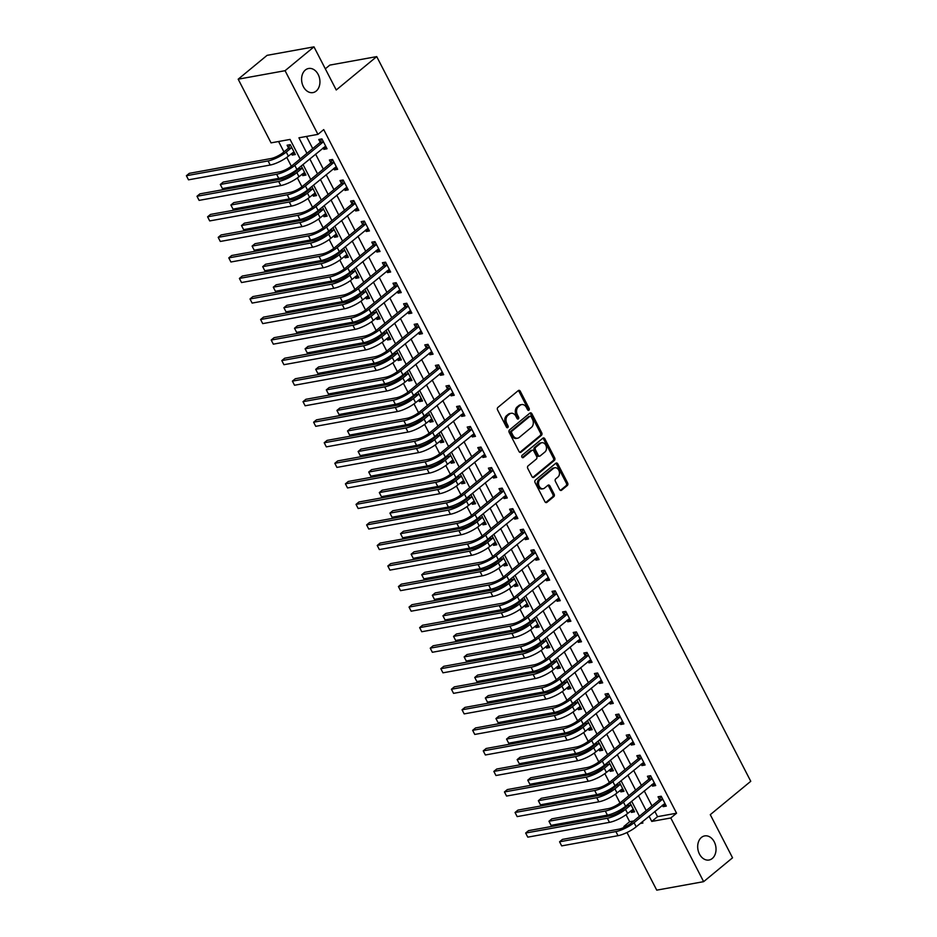 <?xml version="1.0" encoding="UTF-8"?>
<svg xmlns="http://www.w3.org/2000/svg" width="937" height="937" viewBox="0 0 937 937"><rect width="100%" height="100%" fill="white"/><g stroke="black" fill="none" stroke-linecap="round" stroke-linejoin="round"><path stroke-width="1.41" d="M528.925 410.183A1.312 0.972 79.7 0 0 529.136 408.391L520.293 391.256A1.874 1.394 79.7 0 0 518.325 390.577L497.887 407.431A1.874 1.394 79.7 0 0 497.594 409.984L506.437 427.12A1.312 0.972 79.7 0 0 508.03 425.808L506.882 423.594A6.009 4.451 79.7 0 1 507.842 415.431L509.552 414.025A6.009 4.451 79.7 0 1 511.145 413.276A6.009 4.451 79.7 0 1 515.842 416.192L516.99 418.417A1.312 0.972 79.7 0 0 518.583 417.106L517.435 414.88A6.009 4.451 79.7 0 1 518.407 406.728L520.105 405.323A6.009 4.451 79.7 0 1 521.698 404.573A6.009 4.451 79.7 0 1 526.407 407.49L527.543 409.703A1.312 0.972 79.7 0 0 528.925 410.183M527.882 410.137A1.312 0.972 79.7 0 0 527.871 408.626L519.028 391.49A1.874 1.394 79.7 0 0 518.22 390.67M506.776 427.553A1.312 0.972 79.7 0 0 506.753 426.042L505.617 423.817L506.882 423.594M517.329 418.839A1.312 0.972 79.7 0 0 517.318 417.328L516.17 415.114L517.435 414.88M701.426 837.444A12.251 9.054 79.7 0 0 698.545 851.897A12.251 9.054 79.7 0 0 709.04 860.014A12.251 9.054 79.7 0 0 712.284 858.479A12.251 9.054 79.7 0 0 715.177 844.026A12.251 9.054 79.7 0 0 704.671 835.909A12.251 9.054 79.7 0 0 701.426 837.444M305.333 70.029A12.251 9.054 79.7 0 0 302.452 84.482A12.251 9.054 79.7 0 0 312.946 92.599A12.251 9.054 79.7 0 0 316.191 91.065A12.251 9.054 79.7 0 0 319.084 76.611A12.251 9.054 79.7 0 0 308.578 68.495A12.251 9.054 79.7 0 0 305.333 70.029M559.623 489.559A1.874 1.394 79.7 0 0 561.579 490.238L567.318 485.507A1.874 1.394 79.7 0 0 567.623 482.953L557.796 463.92A1.874 1.394 79.7 0 0 555.828 463.241L535.402 480.095A1.874 1.394 79.7 0 0 535.097 482.649L544.924 501.682A1.874 1.394 79.7 0 0 546.892 502.361L553.814 496.645A1.874 1.394 79.7 0 0 554.118 494.092L549.914 485.952A1.874 1.394 79.7 0 0 547.946 485.272L544.502 488.107A5.025 3.713 79.7 0 1 543.179 488.739A5.025 3.713 79.7 0 1 538.869 485.401A5.025 3.713 79.7 0 1 540.052 479.475L553.498 468.383A5.025 3.713 79.7 0 1 554.833 467.75A5.025 3.713 79.7 0 1 559.143 471.088A5.025 3.713 79.7 0 1 557.96 477.015L555.711 478.866A1.874 1.394 79.7 0 0 555.418 481.407L559.623 489.559M300.145 158.95L290.06 139.426L271.051 142.869L238.185 79.188L267.092 55.342L313.977 46.85L336.242 89.987L376.721 56.607L750.76 781.294L710.281 814.675L732.547 857.812L703.64 881.658L656.743 890.15L626.994 832.513M313.977 46.85L285.071 70.697L317.936 134.366L298.926 137.809L306.938 153.34M654.846 811.43L657.551 816.654L676.561 813.211L323.722 129.599L317.936 134.366M676.561 813.211L670.775 817.978L703.64 881.658M541.422 435.342A1.874 1.394 79.7 0 0 541.727 432.789L531.9 413.756A1.874 1.394 79.7 0 0 529.932 413.076L509.505 429.931A1.874 1.394 79.7 0 0 509.201 432.484L519.028 451.517A1.874 1.394 79.7 0 0 520.995 452.196L541.422 435.342L540.157 435.576A1.874 1.394 79.7 0 0 540.462 433.023L530.635 413.99A1.874 1.394 79.7 0 0 529.827 413.17M544.854 438.844L554.669 457.877A1.874 1.394 79.7 0 1 554.376 460.418L533.938 477.273A1.874 1.394 79.7 0 1 531.97 476.593L527.765 468.453A1.874 1.394 79.7 0 1 528.07 465.9L536.362 459.071A1.874 1.394 79.7 0 0 536.655 456.518L533.867 451.119A1.874 1.394 79.7 0 0 531.9 450.439L523.279 457.549A1.312 0.972 79.7 0 1 522.108 455.3L542.886 438.165A1.874 1.394 79.7 0 1 544.854 438.844L543.577 439.066L553.404 458.099L554.669 457.877M306.469 136.451L312.724 148.573M315.582 154.113L323.324 169.117M326.181 174.657L333.923 189.661M336.793 195.189L344.535 210.193M347.393 215.733L355.135 230.736M357.993 236.276L365.735 251.28M368.592 256.82L376.334 271.824M379.192 277.364L386.934 292.356M389.804 297.896L397.546 312.899M400.404 318.439L408.145 333.443M411.003 338.983L418.745 353.987M421.603 359.527L429.345 374.531M432.203 380.059L439.945 395.063M442.803 400.603L450.556 415.606M453.414 421.146L461.156 436.15M464.014 441.69L471.756 456.694M474.614 462.222L482.356 477.226M485.214 482.766L492.956 497.77M495.814 503.31L503.567 518.313M506.425 523.853L514.167 538.857M517.025 544.397L524.767 559.389M527.625 564.929L535.367 579.933M538.225 585.473L545.966 600.476M548.824 606.016L556.578 621.02M559.436 626.56L567.178 641.564M570.036 647.092L577.778 662.096M580.635 667.636L588.377 682.64M591.235 688.18L598.977 703.183M601.835 708.723L609.577 723.727M612.447 729.267L620.189 744.259M623.046 749.799L630.788 764.803M633.646 770.343L641.388 785.347M644.246 790.887L651.988 805.89M323.113 147.894L323.862 149.346L327.036 148.772L321.941 138.91L318.779 139.484L320.161 142.166M333.724 168.437L334.462 169.89L337.636 169.316L332.541 159.454L329.379 160.028L330.761 162.71M344.324 188.981L345.062 190.422L348.236 189.848L343.141 179.986L339.979 180.56L341.361 183.242M354.924 209.525L355.673 210.966L358.836 210.392L353.753 200.53L350.579 201.104L351.961 203.786M365.524 230.057L366.273 231.509L369.436 230.935L364.352 221.073L361.178 221.647L362.56 224.33M376.124 250.601L376.873 252.053L380.047 251.479L374.952 241.617L371.79 242.191L373.172 244.873M386.735 271.144L387.473 272.585L390.647 272.011L385.552 262.161L382.39 262.735L383.772 265.405M397.335 291.688L398.073 293.129L401.247 292.555L396.152 282.693L392.99 283.267L394.372 285.949M407.935 312.232L408.684 313.672L411.847 313.099L406.763 303.237L403.589 303.811L404.971 306.493M418.534 332.764L419.284 334.216L422.446 333.642L417.363 323.78L414.189 324.354L415.571 327.036M429.134 353.308L429.884 354.748L433.058 354.174L427.963 344.324L424.789 344.898L426.183 347.58M439.734 373.851L440.484 375.292L443.658 374.718L438.563 364.856L435.4 365.43L436.783 368.112M450.346 394.395L451.084 395.836L454.258 395.262L449.163 385.4L446 385.974L447.382 388.656M460.945 414.927L461.695 416.379L464.857 415.805L459.774 405.944L456.6 406.517L457.982 409.2M471.545 435.471L472.295 436.923L475.457 436.349L470.374 426.487L467.2 427.061L468.582 429.743M482.145 456.014L482.895 457.455L486.057 456.881L480.974 447.031L477.8 447.605L479.194 450.275M492.745 476.558L493.494 477.999L496.669 477.425L491.574 467.563L488.411 468.137L489.793 470.819M503.356 497.102L504.094 498.543L507.268 497.969L502.173 488.107L499.011 488.681L500.393 491.363M513.956 517.634L514.706 519.086L517.868 518.512L512.785 508.65L509.611 509.224L510.993 511.907M524.556 538.178L525.306 539.618L528.468 539.044L523.385 529.194L520.211 529.768L521.593 532.45M535.156 558.721L535.905 560.162L539.068 559.588L533.985 549.726L530.81 550.3L532.204 552.982M545.756 579.265L546.505 580.706L549.679 580.132L544.584 570.27L541.422 570.844L542.804 573.526M556.367 599.797L557.105 601.249L560.279 600.676L555.184 590.814L552.022 591.388L553.404 594.07M566.967 620.341L567.705 621.793L570.879 621.219L565.796 611.357L562.622 611.931L564.004 614.613M577.567 640.885L578.316 642.325L581.479 641.751L576.396 631.901L573.221 632.475L574.604 635.145M588.167 661.428L588.916 662.869L592.079 662.295L586.995 652.433L583.821 653.007L585.203 655.689M598.766 681.96L599.516 683.413L602.69 682.839L597.595 672.977L594.433 673.551L595.815 676.233M609.378 702.504L610.116 703.956L613.29 703.382L608.195 693.521L605.033 694.094L606.415 696.777M619.978 723.048L620.716 724.488L623.89 723.914L618.795 714.064L615.632 714.638L617.014 717.309M630.578 743.591L631.327 745.032L634.49 744.458L629.406 734.596L626.232 735.17L627.614 737.852M641.177 764.135L641.927 765.576L645.089 765.002L640.006 755.14L636.832 755.714L638.214 758.396M651.777 784.667L652.527 786.12L655.701 785.546L650.606 775.684L647.444 776.258L648.826 778.94M662.377 805.211L663.127 806.663L666.301 806.089L661.206 796.227L658.043 796.801L659.425 799.484M278.582 141.499L283.958 151.911M286.781 157.381L291.337 166.212M294.113 171.576L294.558 172.443M297.38 177.925L301.937 186.744M304.712 192.12L305.157 192.987M307.992 198.468L312.536 207.288M315.312 212.664L315.757 213.531M318.592 219.012L323.148 227.832M325.912 233.196L326.369 234.074M329.192 239.544L333.748 248.375M336.512 253.74L336.969 254.606M339.791 260.088L344.347 268.919M347.123 274.283L347.568 275.15M350.391 280.631L354.947 289.451M357.723 294.827L358.168 295.694M361.003 301.175L365.547 309.995M368.323 315.371L368.768 316.237M371.602 321.719L376.159 330.538M378.923 335.903L379.38 336.781M382.202 342.251L386.758 351.082M389.523 356.447L389.979 357.313M392.802 362.795L397.358 371.614M400.134 376.99L400.579 377.857M403.402 383.338L407.958 392.158M410.734 397.534L411.179 398.401M414.013 403.882L418.558 412.702M421.334 418.066L421.779 418.944M424.613 424.414L429.169 433.245M431.934 438.61L432.39 439.476M435.213 444.958L439.769 453.789M442.533 459.153L442.99 460.02M445.813 465.502L450.369 474.321M453.145 479.697L453.59 480.564M456.413 486.045L460.969 494.865M463.745 500.241L464.19 501.108M467.024 506.589L471.569 515.409M474.345 520.773L474.79 521.651M477.624 527.121L482.18 535.952M484.944 541.317L485.389 542.183M488.224 547.665L492.78 556.484M495.544 561.86L496.001 562.727M498.824 568.209L503.38 577.028M506.156 582.404L506.601 583.271M509.423 588.752L513.98 597.572M516.755 602.936L517.201 603.815M520.023 609.284L524.579 618.115M527.355 623.48L527.8 624.347M530.635 629.828L535.179 638.659M537.955 644.024L538.4 644.89M541.235 650.372L545.791 659.191M548.555 664.567L549.012 665.434M551.834 670.915L556.391 679.735M559.155 685.111L559.612 685.978M562.434 691.447L566.99 700.279M569.766 705.643L570.211 706.521M573.034 711.991L577.59 720.822M580.366 726.187L580.811 727.053M583.646 732.535L588.19 741.354M590.966 746.73L591.411 747.597M594.245 753.079L598.802 761.898M601.566 767.274L602.022 768.141M604.845 773.622L609.401 782.442M612.166 787.806L612.622 788.685M615.445 794.154L620.001 802.986M622.777 808.35L623.222 809.217M626.045 814.698L629.664 821.702L633.705 820.976M291.43 153.633L292.18 155.085L295.342 154.511L290.259 144.649L287.085 145.223L288.467 147.905M302.03 174.177L302.78 175.629L305.954 175.055L301.245 165.943M312.642 194.72L313.38 196.161L316.554 195.587L311.845 186.475M323.242 215.264L323.979 216.705L327.154 216.131L322.445 207.018M333.841 235.796L334.591 237.248L337.753 236.674L333.057 227.562M344.441 256.34L345.191 257.792L348.353 257.218L343.656 248.106M355.041 276.883L355.791 278.324L358.965 277.75L354.256 268.638M365.641 297.427L366.39 298.868L369.565 298.294L364.856 289.182M376.252 317.971L376.99 319.412L380.164 318.838L375.456 309.725M386.852 338.503L387.602 339.955L390.764 339.381L386.067 330.269M397.452 359.047L398.202 360.487L401.364 359.913L396.667 350.813M408.052 379.59L408.801 381.031L411.964 380.457L407.267 371.345M418.652 400.134L419.401 401.575L422.575 401.001L417.867 391.889M429.263 420.666L430.001 422.118L433.175 421.545L428.467 412.432M439.863 441.21L440.613 442.662L443.775 442.088L439.078 432.976M450.463 461.754L451.212 463.194L454.375 462.62L449.678 453.508M461.063 482.297L461.812 483.738L464.975 483.164L460.278 474.052M471.662 502.841L472.412 504.282L475.586 503.708L470.878 494.595M482.274 523.373L483.012 524.825L486.186 524.251L481.477 515.139M492.874 543.917L493.612 545.357L496.786 544.784L492.077 535.683M503.474 564.461L504.223 565.901L507.385 565.327L502.689 556.215M514.073 585.004L514.823 586.445L517.985 585.871L513.289 576.759M524.673 605.536L525.423 606.989L528.597 606.415L523.888 597.302M535.285 626.08L536.023 627.532L539.197 626.958L534.488 617.846M545.884 646.624L546.622 648.064L549.796 647.49L545.088 638.378M556.484 667.167L557.234 668.608L560.396 668.034L555.7 658.922M567.084 687.699L567.834 689.152L570.996 688.578L566.299 679.466M577.684 708.243L578.434 709.696L581.608 709.122L576.899 700.009M588.284 728.787L589.033 730.228L592.207 729.654L587.499 720.553M598.895 749.331L599.633 750.771L602.807 750.197L598.099 741.085M609.495 769.874L610.245 771.315L613.407 770.741L608.71 761.629M620.095 790.406L620.844 791.859L624.007 791.285L619.31 782.172M630.695 810.95L631.444 812.402L634.607 811.829L629.91 802.716M376.721 56.607L329.824 65.098L325.315 68.811M238.185 79.188L285.071 70.697M624.311 827.301L623.878 826.469L627.005 825.907M629.664 821.702L623.878 826.469M640.194 823.518L642.899 823.026L642.267 821.808M639.409 816.268L631.667 801.264M628.797 795.724L621.055 780.72M618.197 775.192L610.456 760.188M607.598 754.648L599.856 739.644M596.998 734.104L589.256 719.101M586.398 713.561L578.656 698.557M575.798 693.017L568.045 678.025M565.187 672.485L557.445 657.481M554.587 651.941L546.845 636.937M543.987 631.397L536.245 616.394M533.387 610.854L525.645 595.85M522.787 590.322L515.034 575.318M512.176 569.778L504.434 554.774M501.576 549.234L493.834 534.231M490.976 528.691L483.234 513.687M480.376 508.147L472.635 493.155M469.777 487.615L462.023 472.611M459.165 467.071L451.423 452.067M448.565 446.527L440.823 431.524M437.966 425.984L430.224 410.992M427.366 405.452L419.624 390.448M416.766 384.908L409.024 369.904M406.154 364.364L398.412 349.36M395.555 343.82L387.813 328.817M384.955 323.288L377.213 308.285M374.355 302.745L366.613 287.741M363.755 282.201L356.013 267.197M353.144 261.657L345.402 246.654M342.544 241.114L334.802 226.122M331.944 220.582L324.202 205.578M321.344 200.038L313.602 185.034M310.744 179.494L303.002 164.49M649.072 816.197L651.765 821.421L670.775 817.978M309.807 158.88L317.549 173.884M320.407 179.424L328.149 194.427M331.007 199.968L338.749 214.96M341.607 220.5L349.349 235.503M352.207 241.043L359.949 256.047M362.818 261.587L370.56 276.591M373.418 282.131L381.16 297.134M384.018 302.663L391.76 317.666M394.618 323.206L402.36 338.21M405.217 343.75L412.959 358.754M415.817 364.294L423.571 379.298M426.429 384.838L434.171 399.83M437.029 405.37L444.77 420.373M447.628 425.913L455.37 440.917M458.228 446.457L465.97 461.461M468.828 467.001L476.582 482.005M479.439 487.533L487.181 502.537M490.039 508.077L497.781 523.08M500.639 528.62L508.381 543.624M511.239 549.164L518.981 564.168M521.839 569.708L529.592 584.7M532.45 590.24L540.192 605.243M543.05 610.783L550.792 625.787M553.65 631.327L561.392 646.331M564.25 651.871L571.992 666.875M574.849 672.403L582.591 687.407M585.461 692.947L593.203 707.95M596.061 713.49L603.803 728.494M606.661 734.034L614.403 749.038M617.26 754.566L625.002 769.57M627.86 775.11L635.602 790.114M638.46 795.654L646.214 810.657M657.551 816.654L651.765 821.421M292.18 155.085L294.605 153.082M302.78 175.629L305.216 173.614M313.38 196.161L315.816 194.158M323.979 216.705L326.416 214.702M334.591 237.248L337.015 235.246M345.191 257.792L347.615 255.778M355.791 278.324L358.215 276.321M366.39 298.868L368.827 296.865M376.99 319.412L379.426 317.409M387.602 339.955L390.026 337.952M398.202 360.487L400.626 358.484M408.801 381.031L411.226 379.028M419.401 401.575L421.837 399.572M430.001 422.118L432.437 420.116M440.613 442.662L443.037 440.648M451.212 463.194L453.637 461.191M461.812 483.738L464.237 481.735M472.412 504.282L474.848 502.279M483.012 524.825L485.448 522.823M493.612 545.357L496.048 543.355M504.223 565.901L506.648 563.898M514.823 586.445L517.247 584.442M525.423 606.989L527.859 604.986M536.023 627.532L538.459 625.518M546.622 648.064L549.059 646.062M557.234 668.608L559.658 666.605M567.834 689.152L570.258 687.149M578.434 709.696L580.858 707.693M589.033 730.228L591.47 728.225M599.633 750.771L602.069 748.768M610.245 771.315L612.669 769.312M620.844 791.859L623.269 789.856M631.444 812.402L633.869 810.388M323.862 149.346L326.299 147.343M334.462 169.89L336.898 167.875M345.062 190.422L347.498 188.419M355.673 210.966L358.098 208.963M366.273 231.509L368.698 229.506M376.873 252.053L379.309 250.038M387.473 272.585L389.909 270.582M398.073 293.129L400.509 291.126M408.684 313.672L411.109 311.67M419.284 334.216L421.709 332.213M429.884 354.748L432.308 352.745M440.484 375.292L442.92 373.289M451.084 395.836L453.52 393.833M461.695 416.379L464.12 414.377M472.295 436.923L474.719 434.909M482.895 457.455L485.319 455.452M493.494 477.999L495.931 475.996M504.094 498.543L506.53 496.54M514.706 519.086L517.13 517.083M525.306 539.618L527.73 537.615M535.905 560.162L538.33 558.159M546.505 580.706L548.941 578.703M557.105 601.249L559.541 599.247M567.705 621.793L570.141 619.779M578.316 642.325L580.741 640.322M588.916 662.869L591.341 660.866M599.516 683.413L601.952 681.41M610.116 703.956L612.552 701.954M620.716 724.488L623.152 722.486M631.327 745.032L633.752 743.029M641.927 765.576L644.351 763.573M652.527 786.12L654.951 784.117M663.127 806.663L665.563 804.649M521.698 404.573L520.433 404.796A6.009 4.451 79.7 0 0 518.84 405.557L520.105 405.323M516.17 415.114A6.009 4.451 79.7 0 1 517.13 406.951L518.84 405.557M511.145 413.276L509.88 413.51A6.009 4.451 79.7 0 0 508.287 414.259L509.552 414.025M505.617 423.817A6.009 4.451 79.7 0 1 506.577 415.665L508.287 414.259M519.836 452.337L540.157 435.576M531.232 416.848A1.312 0.972 79.7 0 0 529.85 416.368L511.918 431.161A1.312 0.972 79.7 0 0 511.707 432.941L512.914 435.283A6.009 4.451 79.7 0 0 517.622 438.2A6.009 4.451 79.7 0 0 519.215 437.45L531.466 427.342A6.009 4.451 79.7 0 0 532.439 419.179L531.232 416.848M529.323 416.461A1.312 0.972 79.7 0 0 528.585 416.602L529.85 416.368M517.622 438.2L516.357 438.434A6.009 4.451 79.7 0 1 511.649 435.518L510.442 433.175A1.312 0.972 79.7 0 1 510.653 431.395L528.585 416.602M532.778 477.413L553.099 460.653A1.874 1.394 79.7 0 0 553.404 458.099M532.403 450.205L531.138 450.428A1.874 1.394 79.7 0 0 530.635 450.674L522.296 457.549M544.959 451.974A5.025 3.713 79.7 0 0 546.142 446.047A5.025 3.713 79.7 0 0 541.832 442.721A5.025 3.713 79.7 0 0 540.497 443.353L535.765 447.254A1.874 1.394 79.7 0 0 535.46 449.807L538.248 455.206A1.874 1.394 79.7 0 0 540.216 455.886L544.959 451.974M541.832 442.721L540.567 442.943A5.025 3.713 79.7 0 0 539.232 443.576L540.497 443.353M539.724 456.12L538.447 456.354A1.874 1.394 79.7 0 1 536.983 455.441L534.195 450.029A1.874 1.394 79.7 0 1 534.5 447.488L539.232 443.576M543.577 439.066A1.874 1.394 79.7 0 0 542.781 438.247M554.833 467.75L553.568 467.985A5.025 3.713 79.7 0 0 552.233 468.617L553.498 468.383M543.179 488.739L541.914 488.962A5.025 3.713 79.7 0 1 537.604 485.635A5.025 3.713 79.7 0 1 538.787 479.709L552.233 468.617M545.721 502.501L552.537 496.879A1.874 1.394 79.7 0 0 552.842 494.326L548.637 486.186A1.874 1.394 79.7 0 0 547.84 485.366M560.42 490.379L566.053 485.729A1.874 1.394 79.7 0 0 566.346 483.187L556.531 464.155A1.874 1.394 79.7 0 0 555.723 463.335M288.233 148.374L283.079 152.626A9.569 2.46 152.7 0 1 270.957 158.54L189.274 173.345L186.393 175.723L268.076 160.93A14.36 3.701 -27.3 0 0 286.253 152.052L291.407 147.8L288.233 148.374L290.095 144.673M188.513 179.834L186.393 175.723L188.513 179.834L270.196 165.041A14.36 3.701 -27.3 0 0 288.373 156.163L293.96 151.829M323.324 141.592L319.915 142.635L291.641 165.966A9.569 2.46 152.7 0 1 279.519 171.881L223.182 182.083L220.3 184.472L276.626 174.27A14.36 3.701 -27.3 0 0 294.804 165.392L323.089 142.061M222.42 188.583L220.3 184.472L222.42 188.583L278.746 178.37A14.36 3.701 -27.3 0 0 296.924 169.503L325.643 146.09M319.915 142.635L321.778 138.934M298.833 168.918L293.679 173.169A9.569 2.46 152.7 0 1 281.568 179.084L199.886 193.877L196.993 196.266L278.676 181.473A14.36 3.701 -27.3 0 0 296.853 172.595L302.007 168.344L298.833 168.918L299.688 167.219M199.112 200.377L196.993 196.266L199.112 200.377L280.795 185.573A14.36 3.701 -27.3 0 0 298.973 176.706L304.56 172.373M309.433 189.461L304.291 193.713A9.569 2.46 152.7 0 1 292.168 199.628L210.485 214.421L207.592 216.81L289.275 202.017A14.36 3.701 -27.3 0 0 307.453 193.139L312.607 188.887L309.433 189.461L310.288 187.763M209.712 220.921L207.592 216.81L209.712 220.921L291.395 206.117A14.36 3.701 -27.3 0 0 309.573 197.25L315.172 192.905M320.044 210.005L314.891 214.257A9.569 2.46 152.7 0 1 302.768 220.172L221.085 234.964L218.192 237.354L299.875 222.549A14.36 3.701 -27.3 0 0 318.053 213.683L323.206 209.431L320.044 210.005L320.899 208.307M220.312 241.453L218.192 237.354L220.312 241.453L301.995 226.66A14.36 3.701 -27.3 0 0 320.173 217.782L325.771 213.449M333.923 162.136L330.515 163.179L302.241 186.51A9.569 2.46 152.7 0 1 290.119 192.425L233.793 202.626L230.9 205.016L287.237 194.802A14.36 3.701 -27.3 0 0 305.415 185.936L333.689 162.605M233.02 209.115L230.9 205.016L233.02 209.115L289.357 198.913A14.36 3.701 -27.3 0 0 307.535 190.035L336.254 166.634M330.515 163.179L332.377 159.477M344.535 182.668L341.127 183.722L312.841 207.042A9.569 2.46 152.7 0 1 300.73 212.968L244.393 223.17L241.5 225.548L297.837 215.346A14.36 3.701 -27.3 0 0 316.015 206.468L344.289 183.148M243.62 229.659L241.5 225.548L243.62 229.659L299.957 219.457A14.36 3.701 -27.3 0 0 318.135 210.579L346.854 187.166M341.127 183.722L342.989 180.021M355.135 203.212L351.726 204.266L323.441 227.586A9.569 2.46 152.7 0 1 311.33 233.5L254.993 243.714L252.1 246.091L308.437 235.89A14.36 3.701 -27.3 0 0 326.615 227.012L354.889 203.692M254.22 250.202L252.1 246.091L254.22 250.202L310.557 240.001A14.36 3.701 -27.3 0 0 328.735 231.123L357.454 207.709M351.726 204.266L353.589 200.565M330.644 230.537L325.49 234.789A9.569 2.46 152.7 0 1 313.368 240.704L231.685 255.508L228.792 257.886L310.475 243.093A14.36 3.701 -27.3 0 0 328.653 234.215L333.806 229.963L330.644 230.537L331.499 228.851M230.912 261.997L228.792 257.886L230.912 261.997L312.595 247.204A14.36 3.701 -27.3 0 0 330.773 238.326L336.371 233.992M365.735 223.756L362.326 224.798L334.052 248.129A9.569 2.46 152.7 0 1 321.93 254.044L265.593 264.246L262.7 266.635L319.037 256.433A14.36 3.701 -27.3 0 0 337.215 247.555L365.5 224.224M264.82 270.746L262.7 266.635L264.82 270.746L321.157 260.533A14.36 3.701 -27.3 0 0 339.335 251.666L368.054 228.253M362.326 224.798L364.188 221.109M341.244 251.081L336.09 255.332A9.569 2.46 152.7 0 1 323.968 261.247L242.285 276.052L239.392 278.43L321.086 263.637A14.36 3.701 -27.3 0 0 339.264 254.759L344.418 250.507L341.244 251.081L342.099 249.383M241.523 282.541L239.392 278.43L241.523 282.541L323.206 267.748A14.36 3.701 -27.3 0 0 341.384 258.87L346.971 254.536M351.843 271.625L346.69 275.876A9.569 2.46 152.7 0 1 334.579 281.791L252.885 296.584L250.003 298.973L331.686 284.18A14.36 3.701 -27.3 0 0 349.864 275.302L355.018 271.051L351.843 271.625L352.699 269.926M252.123 303.084L250.003 298.973L252.123 303.084L333.806 288.28A14.36 3.701 -27.3 0 0 351.984 279.413L357.571 275.08M362.443 292.168L357.29 296.42A9.569 2.46 152.7 0 1 345.179 302.335L263.496 317.128L260.603 319.517L342.286 304.712A14.36 3.701 -27.3 0 0 360.464 295.846L365.617 291.594L362.443 292.168L363.298 290.47M262.723 323.616L260.603 319.517L262.723 323.616L344.406 308.823A14.36 3.701 -27.3 0 0 362.584 299.945L368.182 295.612M373.055 312.712L367.901 316.952A9.569 2.46 152.7 0 1 355.779 322.878L274.096 337.671L271.203 340.049L352.886 325.256A14.36 3.701 -27.3 0 0 371.064 316.378L376.217 312.138L373.055 312.712L373.91 311.014M273.323 344.16L271.203 340.049L273.323 344.16L355.006 329.367A14.36 3.701 -27.3 0 0 373.184 320.489L378.782 316.156M383.655 333.244L378.501 337.496A9.569 2.46 152.7 0 1 366.379 343.41L284.696 358.215L281.803 360.593L363.486 345.8A14.36 3.701 -27.3 0 0 381.664 336.922L386.817 332.67L383.655 333.244L384.51 331.546M283.923 364.704L281.803 360.593L283.923 364.704L365.606 349.911A14.36 3.701 -27.3 0 0 383.783 341.033L389.382 336.699M376.334 244.299L372.926 245.342L344.652 268.673A9.569 2.46 152.7 0 1 332.53 274.588L276.192 284.789L273.299 287.179L329.637 276.965A14.36 3.701 -27.3 0 0 347.814 268.099L376.1 244.768M275.419 291.278L273.299 287.179L275.419 291.278L331.757 281.077A14.36 3.701 -27.3 0 0 349.934 272.198L378.653 248.797M372.926 245.342L374.788 241.641M386.934 264.831L383.526 265.885L355.252 289.205A9.569 2.46 152.7 0 1 343.129 295.132L286.792 305.333L283.911 307.711L340.248 297.509A14.36 3.701 -27.3 0 0 358.426 288.631L386.7 265.312M286.031 311.822L283.911 307.711L286.031 311.822L342.368 301.62A14.36 3.701 -27.3 0 0 360.546 292.742L389.265 269.341M383.526 265.885L385.388 262.184M397.546 285.375L394.137 286.429L365.852 309.749A9.569 2.46 152.7 0 1 353.741 315.664L297.404 325.877L294.511 328.255L350.848 318.053A14.36 3.701 -27.3 0 0 369.026 309.175L397.3 285.855M296.631 332.366L294.511 328.255L296.631 332.366L352.968 322.164A14.36 3.701 -27.3 0 0 371.146 313.286L399.865 289.873M394.137 286.429L396 282.728M408.145 305.919L404.737 306.973L376.451 330.292A9.569 2.46 152.7 0 1 364.341 336.207L308.004 346.409L305.111 348.798L361.448 338.597A14.36 3.701 -27.3 0 0 379.626 329.719L407.9 306.399M307.231 352.909L305.111 348.798L307.231 352.909L363.568 342.708A14.36 3.701 -27.3 0 0 381.746 333.83L410.465 310.416M404.737 306.973L406.599 303.272M418.745 326.463L415.337 327.505L387.063 350.836A9.569 2.46 152.7 0 1 374.941 356.751L318.603 366.953L315.71 369.342L372.048 359.14A14.36 3.701 -27.3 0 0 390.225 350.262L418.511 326.931M317.83 373.453L315.71 369.342L317.83 373.453L374.168 363.24A14.36 3.701 -27.3 0 0 392.345 354.373L421.064 330.96M415.337 327.505L417.199 323.804M394.254 353.788L389.101 358.039A9.569 2.46 152.7 0 1 376.979 363.954L295.296 378.747L292.403 381.136L374.097 366.344A14.36 3.701 -27.3 0 0 392.275 357.465L397.417 353.214L394.254 353.788L395.109 352.089M294.523 385.248L292.403 381.136L294.523 385.248L376.217 370.443A14.36 3.701 -27.3 0 0 394.395 361.577L399.982 357.243M429.345 347.006L425.937 348.049L397.663 371.38A9.569 2.46 152.7 0 1 385.54 377.295L329.203 387.496L326.31 389.886L382.647 379.672A14.36 3.701 -27.3 0 0 400.825 370.806L429.111 347.475M328.43 393.985L326.31 389.886L328.43 393.985L384.767 383.783A14.36 3.701 -27.3 0 0 402.945 374.905L431.664 351.504M425.937 348.049L427.799 344.347M404.854 374.332L399.701 378.583A9.569 2.46 152.7 0 1 387.59 384.498L305.895 399.291L303.014 401.68L384.697 386.876A14.36 3.701 -27.3 0 0 402.875 378.009L408.028 373.758L404.854 374.332L405.709 372.633M305.134 405.78L303.014 401.68L305.134 405.78L386.817 390.987A14.36 3.701 -27.3 0 0 404.995 382.12L410.582 377.775M439.945 367.538L436.537 368.592L408.263 391.912A9.569 2.46 152.7 0 1 396.14 397.838L339.803 408.04L336.922 410.418L393.259 400.216A14.36 3.701 -27.3 0 0 411.437 391.338L439.711 368.018M339.042 414.529L336.922 410.418L339.042 414.529L395.379 404.327A14.36 3.701 -27.3 0 0 413.557 395.449L442.276 372.036M436.537 368.592L438.399 364.891M415.454 394.875L410.301 399.127A9.569 2.46 152.7 0 1 398.19 405.042L316.507 419.835L313.614 422.224L395.297 407.419A14.36 3.701 -27.3 0 0 413.475 398.553L418.628 394.301L415.454 394.875L416.309 393.177M315.734 426.323L313.614 422.224L315.734 426.323L397.417 411.53A14.36 3.701 -27.3 0 0 415.595 402.652L421.193 398.319M450.556 388.082L447.148 389.136L418.862 412.456A9.569 2.46 152.7 0 1 406.752 418.37L350.415 428.584L347.522 430.961L403.859 420.76A14.36 3.701 -27.3 0 0 422.037 411.882L450.31 388.562M349.642 435.073L347.522 430.961L349.642 435.073L405.979 424.871A14.36 3.701 -27.3 0 0 424.156 415.993L452.876 392.58M447.148 389.136L448.999 385.435M426.066 415.407L420.912 419.659A9.569 2.46 152.7 0 1 408.79 425.574L327.107 440.378L324.214 442.756L405.897 427.963A14.36 3.701 -27.3 0 0 424.074 419.085L429.228 414.833L426.066 415.407L426.909 413.709M326.334 446.867L324.214 442.756L326.334 446.867L408.017 432.074A14.36 3.701 -27.3 0 0 426.194 423.196L431.793 418.862M461.156 408.626L457.748 409.668L429.462 432.999A9.569 2.46 152.7 0 1 417.352 438.914L361.014 449.116L358.121 451.505L414.459 441.304A14.36 3.701 -27.3 0 0 432.636 432.425L460.91 409.094M360.241 455.616L358.121 451.505L360.241 455.616L416.578 445.403A14.36 3.701 -27.3 0 0 434.756 436.537L463.475 413.123M457.748 409.668L459.61 405.979M436.665 435.951L431.512 440.203A9.569 2.46 152.7 0 1 419.389 446.117L337.707 460.91L334.814 463.3L416.496 448.507A14.36 3.701 -27.3 0 0 434.674 439.629L439.828 435.377L436.665 435.951L437.52 434.253M336.933 467.411L334.814 463.3L336.933 467.411L418.616 452.618A14.36 3.701 -27.3 0 0 436.794 443.74L442.393 439.406M471.756 429.169L468.348 430.212L440.074 453.543A9.569 2.46 152.7 0 1 427.951 459.458L371.614 469.66L368.721 472.049L425.058 461.836A14.36 3.701 -27.3 0 0 443.236 452.969L471.51 429.638M370.841 476.148L368.721 472.049L370.841 476.148L427.178 465.947A14.36 3.701 -27.3 0 0 445.356 457.069L474.075 433.667M468.348 430.212L470.21 426.511M447.265 456.495L442.112 460.746A9.569 2.46 152.7 0 1 429.989 466.661L348.306 481.454L345.413 483.843L427.108 469.05A14.36 3.701 -27.3 0 0 445.286 460.172L450.428 455.921L447.265 456.495L448.12 454.796M347.533 487.954L345.413 483.843L347.533 487.954L429.228 473.15A14.36 3.701 -27.3 0 0 447.406 464.283L452.993 459.938M482.356 449.701L478.948 450.756L450.674 474.075A9.569 2.46 152.7 0 1 438.551 480.002L382.214 490.203L379.321 492.581L435.658 482.379A14.36 3.701 -27.3 0 0 453.836 473.501L482.122 450.182M381.441 496.692L379.321 492.581L381.441 496.692L437.778 486.49A14.36 3.701 -27.3 0 0 455.956 477.612L484.675 454.199M478.948 450.756L480.81 447.054M457.865 477.038L452.712 481.29A9.569 2.46 152.7 0 1 440.601 487.205L358.906 501.998L356.025 504.387L437.708 489.582A14.36 3.701 -27.3 0 0 455.886 480.716L461.039 476.464L457.865 477.038L458.72 475.34M358.145 508.486L356.025 504.387L358.145 508.486L439.828 493.694A14.36 3.701 -27.3 0 0 458.006 484.816L463.592 480.482M468.465 497.582L463.311 501.822A9.569 2.46 152.7 0 1 451.201 507.749L369.518 522.541L366.625 524.919L448.308 510.126A14.36 3.701 -27.3 0 0 466.485 501.248L471.639 497.008L468.465 497.582L469.32 495.884M368.745 529.03L366.625 524.919L368.745 529.03L450.428 514.237A14.36 3.701 -27.3 0 0 468.605 505.359L474.192 501.026M479.065 518.114L473.923 522.366A9.569 2.46 152.7 0 1 461.8 528.281L380.117 543.085L377.224 545.463L458.907 530.67A14.36 3.701 -27.3 0 0 477.085 521.792L482.239 517.54L479.065 518.114L479.92 516.416M379.344 549.574L377.224 545.463L379.344 549.574L461.027 534.781A14.36 3.701 -27.3 0 0 479.205 525.903L484.804 521.569M489.676 538.658L484.523 542.91A9.569 2.46 152.7 0 1 472.4 548.824L390.717 563.617L387.824 566.007L469.507 551.214A14.36 3.701 -27.3 0 0 487.685 542.336L492.839 538.084L489.676 538.658L490.531 536.96M389.944 570.118L387.824 566.007L389.944 570.118L471.627 555.313A14.36 3.701 -27.3 0 0 489.805 546.447L495.404 542.113M500.276 559.202L495.123 563.453A9.569 2.46 152.7 0 1 483 569.368L401.317 584.161L398.424 586.55L480.107 571.746A14.36 3.701 -27.3 0 0 498.285 562.879L503.438 558.628L500.276 559.202L501.131 557.503M400.544 590.65L398.424 586.55L400.544 590.65L482.239 575.857A14.36 3.701 -27.3 0 0 500.417 566.979L506.003 562.645M510.876 579.745L505.722 583.997A9.569 2.46 152.7 0 1 493.6 589.912L411.917 604.705L409.036 607.082L490.719 592.289A14.36 3.701 -27.3 0 0 508.896 583.423L514.05 579.171L510.876 579.745L511.731 578.047M411.156 611.193L409.036 607.082L411.156 611.193L492.839 596.4A14.36 3.701 -27.3 0 0 511.016 587.522L516.603 583.189M521.476 600.277L516.322 604.529A9.569 2.46 152.7 0 1 504.211 610.444L422.528 625.248L419.635 627.626L501.318 612.833A14.36 3.701 -27.3 0 0 519.496 603.955L524.65 599.703L521.476 600.277L522.331 598.579M421.755 631.737L419.635 627.626L421.755 631.737L503.438 616.944A14.36 3.701 -27.3 0 0 521.616 608.066L527.203 603.733M532.075 620.821L526.934 625.073A9.569 2.46 152.7 0 1 514.811 630.988L433.128 645.78L430.235 648.17L511.918 633.377A14.36 3.701 -27.3 0 0 530.096 624.499L535.25 620.247L532.075 620.821L532.93 619.123M432.355 652.281L430.235 648.17L432.355 652.281L514.038 637.488A14.36 3.701 -27.3 0 0 532.216 628.61L537.815 624.276M542.687 641.365L537.533 645.616A9.569 2.46 152.7 0 1 525.411 651.531L443.728 666.324L440.835 668.713L522.518 653.921A14.36 3.701 -27.3 0 0 540.696 645.043L545.849 640.791L542.687 641.365L543.542 639.666M442.955 672.825L440.835 668.713L442.955 672.825L524.638 658.02A14.36 3.701 -27.3 0 0 542.816 649.154L548.414 644.808M553.287 661.909L548.133 666.16A9.569 2.46 152.7 0 1 536.011 672.075L454.328 686.868L451.435 689.257L533.118 674.453A14.36 3.701 -27.3 0 0 551.296 665.586L556.449 661.335L553.287 661.909L554.142 660.21M453.555 693.357L451.435 689.257L453.555 693.357L535.238 678.564A14.36 3.701 -27.3 0 0 553.416 669.686L559.014 665.352M563.887 682.452L558.733 686.692A9.569 2.46 152.7 0 1 546.611 692.619L464.928 707.412L462.046 709.789L543.729 694.996A14.36 3.701 -27.3 0 0 561.907 686.118L567.061 681.878L563.887 682.452L564.742 680.754M464.166 713.9L462.046 709.789L464.166 713.9L545.849 699.107A14.36 3.701 -27.3 0 0 564.027 690.229L569.614 685.896M574.486 702.984L569.333 707.236A9.569 2.46 152.7 0 1 557.222 713.151L475.539 727.955L472.646 730.333L554.329 715.54A14.36 3.701 -27.3 0 0 572.507 706.662L577.66 702.41L574.486 702.984L575.341 701.286M474.766 734.444L472.646 730.333L474.766 734.444L556.449 719.651A14.36 3.701 -27.3 0 0 574.627 710.773L580.214 706.439M585.086 723.528L579.933 727.78A9.569 2.46 152.7 0 1 567.822 733.694L486.139 748.487L483.246 750.877L564.929 736.084A14.36 3.701 -27.3 0 0 583.107 727.206L588.26 722.954L585.086 723.528L585.941 721.83M485.366 754.988L483.246 750.877L485.366 754.988L567.049 740.183A14.36 3.701 -27.3 0 0 585.227 731.317L590.825 726.983M595.698 744.072L590.544 748.323A9.569 2.46 152.7 0 1 578.422 754.238L496.739 769.031L493.846 771.42L575.529 756.616A14.36 3.701 -27.3 0 0 593.707 747.749L598.86 743.498L595.698 744.072L596.553 742.373M495.966 775.52L493.846 771.42L495.966 775.52L577.649 760.727A14.36 3.701 -27.3 0 0 595.827 751.849L601.425 747.515M606.298 764.615L601.144 768.855A9.569 2.46 152.7 0 1 589.022 774.782L507.339 789.575L504.446 791.952L586.129 777.16A14.36 3.701 -27.3 0 0 604.306 768.281L609.46 764.042L606.298 764.615L607.153 762.917M506.566 796.063L504.446 791.952L506.566 796.063L588.249 781.271A14.36 3.701 -27.3 0 0 606.426 772.393L612.025 768.059M616.897 785.147L611.744 789.399A9.569 2.46 152.7 0 1 599.621 795.314L517.938 810.118L515.045 812.496L596.74 797.703A14.36 3.701 -27.3 0 0 614.918 788.825L620.071 784.574L616.897 785.147L617.752 783.449M517.165 816.607L515.045 812.496L517.165 816.607L598.86 801.814A14.36 3.701 -27.3 0 0 617.038 792.936L622.625 788.603M627.497 805.691L622.344 809.943A9.569 2.46 152.7 0 1 610.233 815.858L528.538 830.65L525.657 833.04L607.34 818.247A14.36 3.701 -27.3 0 0 625.518 809.369L630.671 805.117L627.497 805.691L628.352 803.993M527.777 837.151L525.657 833.04L527.777 837.151L609.46 822.358A14.36 3.701 -27.3 0 0 627.638 813.48L633.225 809.146M492.956 470.245L489.547 471.299L461.273 494.619A9.569 2.46 152.7 0 1 449.151 500.534L392.814 510.747L389.933 513.125L446.258 502.923A14.36 3.701 -27.3 0 0 464.436 494.045L492.721 470.725M392.053 517.236L389.933 513.125L392.053 517.236L448.39 507.034A14.36 3.701 -27.3 0 0 466.567 498.156L495.286 474.743M489.547 471.299L491.41 467.598M503.556 490.789L500.159 491.843L471.873 515.163A9.569 2.46 152.7 0 1 459.751 521.077L403.425 531.279L400.532 533.668L456.869 523.467A14.36 3.701 -27.3 0 0 475.047 514.589L503.321 491.269M402.652 537.779L400.532 533.668L402.652 537.779L458.989 527.566A14.36 3.701 -27.3 0 0 477.167 518.7L505.886 495.286M500.159 491.843L502.009 488.142M514.167 511.333L510.759 512.375L482.473 535.706A9.569 2.46 152.7 0 1 470.362 541.621L414.025 551.823L411.132 554.212L467.469 544.01A14.36 3.701 -27.3 0 0 485.647 535.132L513.921 511.801M413.252 558.323L411.132 554.212L413.252 558.323L469.589 548.11A14.36 3.701 -27.3 0 0 487.767 539.243L516.486 515.83M510.759 512.375L512.621 508.674M524.767 531.876L521.359 532.919L493.085 556.25A9.569 2.46 152.7 0 1 480.962 562.165L424.625 572.366L421.732 574.756L478.069 564.542A14.36 3.701 -27.3 0 0 496.247 555.676L524.521 532.345M423.852 578.855L421.732 574.756L423.852 578.855L480.189 568.654A14.36 3.701 -27.3 0 0 498.367 559.776L527.086 536.374M521.359 532.919L523.221 529.218M535.367 552.408L531.958 553.462L503.684 576.782A9.569 2.46 152.7 0 1 491.562 582.697L435.225 592.91L432.332 595.288L488.669 585.086A14.36 3.701 -27.3 0 0 506.847 576.208L535.132 552.889M434.452 599.399L432.332 595.288L434.452 599.399L490.789 589.197A14.36 3.701 -27.3 0 0 508.967 580.319L537.686 556.906M531.958 553.462L533.821 549.761M545.966 572.952L542.558 574.006L514.284 597.326A9.569 2.46 152.7 0 1 502.162 603.241L445.825 613.442L442.943 615.832L499.269 605.63A14.36 3.701 -27.3 0 0 517.447 596.752L545.732 573.432M445.063 619.943L442.943 615.832L445.063 619.943L501.389 609.741A14.36 3.701 -27.3 0 0 519.567 600.863L548.286 577.45M542.558 574.006L544.42 570.305M556.566 593.496L553.17 594.538L524.884 617.87A9.569 2.46 152.7 0 1 512.762 623.784L456.436 633.986L453.543 636.375L509.88 626.174A14.36 3.701 -27.3 0 0 528.058 617.296L556.332 593.964M455.663 640.486L453.543 636.375L455.663 640.486L512 630.273A14.36 3.701 -27.3 0 0 530.178 621.407L558.897 597.993M553.17 594.538L555.02 590.837M567.178 614.04L563.769 615.082L535.484 638.413A9.569 2.46 152.7 0 1 523.373 644.328L467.036 654.53L464.143 656.919L520.48 646.706A14.36 3.701 -27.3 0 0 538.658 637.839L566.932 614.508M466.263 661.018L464.143 656.919L466.263 661.018L522.6 650.817A14.36 3.701 -27.3 0 0 540.778 641.939L569.497 618.537M563.769 615.082L565.632 611.381M577.778 634.572L574.369 635.626L546.084 658.945A9.569 2.46 152.7 0 1 533.973 664.872L477.636 675.073L474.743 677.451L531.08 667.249A14.36 3.701 -27.3 0 0 549.258 658.371L577.532 635.052M476.863 681.562L474.743 677.451L476.863 681.562L533.2 671.361A14.36 3.701 -27.3 0 0 551.378 662.482L580.097 639.069M574.369 635.626L576.232 631.925M588.377 655.115L584.969 656.169L556.695 679.489A9.569 2.46 152.7 0 1 544.573 685.404L488.236 695.617L485.343 697.995L541.68 687.793A14.36 3.701 -27.3 0 0 559.857 678.915L588.143 655.595M487.463 702.106L485.343 697.995L487.463 702.106L543.8 691.904A14.36 3.701 -27.3 0 0 561.977 683.026L590.697 659.613M584.969 656.169L586.831 652.468M598.977 675.659L595.569 676.713L567.295 700.033A9.569 2.46 152.7 0 1 555.172 705.948L498.835 716.149L495.942 718.538L552.28 708.337A14.36 3.701 -27.3 0 0 570.457 699.459L598.743 676.139M498.074 722.65L495.942 718.538L498.074 722.65L554.399 712.436A14.36 3.701 -27.3 0 0 572.577 703.57L601.296 680.157M595.569 676.713L597.431 673.012M609.577 696.203L606.169 697.245L577.895 720.576A9.569 2.46 152.7 0 1 565.772 726.491L509.435 736.693L506.554 739.082L562.891 728.869A14.36 3.701 -27.3 0 0 581.069 720.003L609.343 696.671M508.674 743.182L506.554 739.082L508.674 743.182L565.011 732.98A14.36 3.701 -27.3 0 0 583.189 724.114L611.908 700.7M606.169 697.245L608.031 693.544M620.189 716.735L616.78 717.789L588.495 741.12A9.569 2.46 152.7 0 1 576.384 747.035L520.047 757.237L517.154 759.614L573.491 749.413A14.36 3.701 -27.3 0 0 591.669 740.546L619.943 717.215M519.274 763.725L517.154 759.614L519.274 763.725L575.611 753.524A14.36 3.701 -27.3 0 0 593.789 744.646L622.508 721.244M616.78 717.789L618.643 714.088M630.788 737.278L627.38 738.333L599.094 761.652A9.569 2.46 152.7 0 1 586.984 767.567L530.647 777.78L527.754 780.158L584.091 769.956A14.36 3.701 -27.3 0 0 602.268 761.078L630.542 737.759M529.873 784.269L527.754 780.158L529.873 784.269L586.211 774.067A14.36 3.701 -27.3 0 0 604.388 765.189L633.107 741.776M627.38 738.333L629.242 734.631M641.388 757.822L637.98 758.876L609.706 782.196A9.569 2.46 152.7 0 1 597.583 788.111L541.246 798.312L538.353 800.702L594.69 790.5A14.36 3.701 -27.3 0 0 612.868 781.622L641.154 758.302M540.473 804.813L538.353 800.702L540.473 804.813L596.81 794.611A14.36 3.701 -27.3 0 0 614.988 785.733L643.707 762.32M637.98 758.876L639.842 755.175M651.988 778.366L648.58 779.408L620.306 802.74A9.569 2.46 152.7 0 1 608.183 808.654L551.846 818.856L548.953 821.245L605.29 811.044A14.36 3.701 -27.3 0 0 623.468 802.166L651.754 778.834M551.073 825.356L548.953 821.245L551.073 825.356L607.41 815.143A14.36 3.701 -27.3 0 0 625.588 806.277L654.307 782.863M648.58 779.408L650.442 775.707M662.588 798.91L659.179 799.952L630.906 823.283A9.569 2.46 152.7 0 1 618.783 829.198L562.446 839.4L559.565 841.789L615.902 831.576A14.36 3.701 -27.3 0 0 634.08 822.709L662.354 799.378M561.685 845.888L559.565 841.789L561.685 845.888L618.022 835.687A14.36 3.701 -27.3 0 0 636.2 826.809L664.919 803.407M659.179 799.952L661.042 796.251M527.871 408.626L529.136 408.391M506.753 426.042L508.03 425.808M517.318 417.328L518.583 417.106M517.13 406.951L518.407 406.728M506.577 415.665L507.842 415.431M519.028 391.49L520.293 391.256M519.953 452.384L520.995 452.196M530.635 413.99L531.9 413.756M540.462 433.023L541.727 432.789M510.653 431.395L511.918 431.161M510.442 433.175L511.707 432.941M511.649 435.518L512.914 435.283M553.099 460.653L554.376 460.418M532.895 477.46L533.938 477.273M530.635 450.674L531.9 450.439M522.541 457.689L523.279 457.549M534.5 447.488L535.765 447.254M534.195 450.029L535.46 449.807M536.983 455.441L538.248 455.206M538.787 479.709L540.052 479.475M548.637 486.186L549.914 485.952M552.842 494.326L554.118 494.092M552.537 496.879L553.814 496.645M545.838 502.548L546.892 502.361M556.531 464.155L557.796 463.92M566.346 483.187L567.623 482.953M566.053 485.729L567.318 485.507M560.537 490.426L561.579 490.238M286.253 152.052L288.373 156.163M268.076 160.93L270.196 165.041M294.804 165.392L296.924 169.503M276.626 174.27L278.746 178.37M296.853 172.595L298.973 176.706M278.676 181.473L280.795 185.573M307.453 193.139L309.573 197.25M289.275 202.017L291.395 206.117M318.053 213.683L320.173 217.782M299.875 222.549L301.995 226.66M305.415 185.936L307.535 190.035M287.237 194.802L289.357 198.913M316.015 206.468L318.135 210.579M297.837 215.346L299.957 219.457M326.615 227.012L328.735 231.123M308.437 235.89L310.557 240.001M328.653 234.215L330.773 238.326M310.475 243.093L312.595 247.204M337.215 247.555L339.335 251.666M319.037 256.433L321.157 260.533M339.264 254.759L341.384 258.87M321.086 263.637L323.206 267.748M349.864 275.302L351.984 279.413M331.686 284.18L333.806 288.28M360.464 295.846L362.584 299.945M342.286 304.712L344.406 308.823M371.064 316.378L373.184 320.489M352.886 325.256L355.006 329.367M381.664 336.922L383.783 341.033M363.486 345.8L365.606 349.911M347.814 268.099L349.934 272.198M329.637 276.965L331.757 281.077M358.426 288.631L360.546 292.742M340.248 297.509L342.368 301.62M369.026 309.175L371.146 313.286M350.848 318.053L352.968 322.164M379.626 329.719L381.746 333.83M361.448 338.597L363.568 342.708M390.225 350.262L392.345 354.373M372.048 359.14L374.168 363.24M392.275 357.465L394.395 361.577M374.097 366.344L376.217 370.443M400.825 370.806L402.945 374.905M382.647 379.672L384.767 383.783M402.875 378.009L404.995 382.12M384.697 386.876L386.817 390.987M411.437 391.338L413.557 395.449M393.259 400.216L395.379 404.327M413.475 398.553L415.595 402.652M395.297 407.419L397.417 411.53M422.037 411.882L424.156 415.993M403.859 420.76L405.979 424.871M424.074 419.085L426.194 423.196M405.897 427.963L408.017 432.074M432.636 432.425L434.756 436.537M414.459 441.304L416.578 445.403M434.674 439.629L436.794 443.74M416.496 448.507L418.616 452.618M443.236 452.969L445.356 457.069M425.058 461.836L427.178 465.947M445.286 460.172L447.406 464.283M427.108 469.05L429.228 473.15M453.836 473.501L455.956 477.612M435.658 482.379L437.778 486.49M455.886 480.716L458.006 484.816M437.708 489.582L439.828 493.694M466.485 501.248L468.605 505.359M448.308 510.126L450.428 514.237M477.085 521.792L479.205 525.903M458.907 530.67L461.027 534.781M487.685 542.336L489.805 546.447M469.507 551.214L471.627 555.313M498.285 562.879L500.417 566.979M480.107 571.746L482.239 575.857M508.896 583.423L511.016 587.522M490.719 592.289L492.839 596.4M519.496 603.955L521.616 608.066M501.318 612.833L503.438 616.944M530.096 624.499L532.216 628.61M511.918 633.377L514.038 637.488M540.696 645.043L542.816 649.154M522.518 653.921L524.638 658.02M551.296 665.586L553.416 669.686M533.118 674.453L535.238 678.564M561.907 686.118L564.027 690.229M543.729 694.996L545.849 699.107M572.507 706.662L574.627 710.773M554.329 715.54L556.449 719.651M583.107 727.206L585.227 731.317M564.929 736.084L567.049 740.183M593.707 747.749L595.827 751.849M575.529 756.616L577.649 760.727M604.306 768.281L606.426 772.393M586.129 777.16L588.249 781.271M614.918 788.825L617.038 792.936M596.74 797.703L598.86 801.814M625.518 809.369L627.638 813.48M607.34 818.247L609.46 822.358M464.436 494.045L466.567 498.156M446.258 502.923L448.39 507.034M475.047 514.589L477.167 518.7M456.869 523.467L458.989 527.566M485.647 535.132L487.767 539.243M467.469 544.01L469.589 548.11M496.247 555.676L498.367 559.776M478.069 564.542L480.189 568.654M506.847 576.208L508.967 580.319M488.669 585.086L490.789 589.197M517.447 596.752L519.567 600.863M499.269 605.63L501.389 609.741M528.058 617.296L530.178 621.407M509.88 626.174L512 630.273M538.658 637.839L540.778 641.939M520.48 646.706L522.6 650.817M549.258 658.371L551.378 662.482M531.08 667.249L533.2 671.361M559.857 678.915L561.977 683.026M541.68 687.793L543.8 691.904M570.457 699.459L572.577 703.57M552.28 708.337L554.399 712.436M581.069 720.003L583.189 724.114M562.891 728.869L565.011 732.98M591.669 740.546L593.789 744.646M573.491 749.413L575.611 753.524M602.268 761.078L604.388 765.189M584.091 769.956L586.211 774.067M612.868 781.622L614.988 785.733M594.69 790.5L596.81 794.611M623.468 802.166L625.588 806.277M605.29 811.044L607.41 815.143M634.08 822.709L636.2 826.809M615.902 831.576L618.022 835.687M528.937 416.438L530.201 416.204"/></g></svg>
